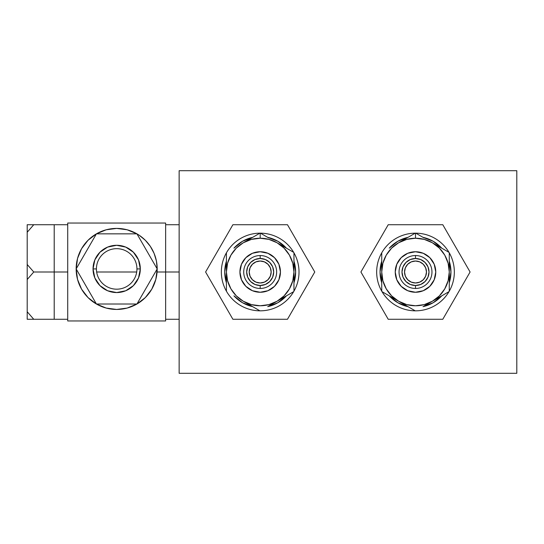 <?xml version="1.0" encoding="UTF-8"?>
<svg xmlns="http://www.w3.org/2000/svg" width="544" height="544" viewBox="0 0 544 544"><rect width="100%" height="100%" fill="white"/><g stroke="black" fill="none" stroke-linecap="round" stroke-linejoin="round"><path stroke-width="0.82" d="M179.146 170.7L179.146 373.3L516.8 373.3L516.8 170.7L179.146 170.7L179.146 373.3L516.8 373.3L516.8 170.7L179.146 170.7M293.672 291.652A38.828 38.828 0 0 1 260.182 310.828A38.828 38.828 0 0 0 293.95 291.176A38.828 38.828 0 0 1 293.672 291.652L285.464 296.392L293.672 291.652M293.95 252.824A38.828 38.828 0 0 1 293.95 291.176L293.95 272A33.769 33.769 0 0 1 277.066 301.24L285.464 296.392L277.066 301.24L284.056 295.875L289.422 288.884L292.794 280.738L293.95 272L293.95 291.176A38.828 38.828 0 0 0 293.95 252.824L293.95 272L293.95 252.824A38.828 38.828 0 0 0 293.672 252.348A38.828 38.828 0 0 1 293.95 252.824M260.46 233.172A38.828 38.828 0 0 1 293.672 252.348A38.828 38.828 0 0 0 260.182 233.172A38.828 38.828 0 0 1 260.46 233.172L268.668 237.912L260.46 233.172M267.702 306.646L277.909 302.702L286.43 295.834A35.455 35.455 0 0 1 267.702 306.646M293.95 282.812L295.637 272L293.95 261.188A35.455 35.455 0 0 1 293.95 282.812M286.43 248.166L277.909 241.298L267.702 237.354A35.455 35.455 0 0 1 286.43 248.166M260.182 292.257A20.257 20.257 0 0 1 239.924 272A20.257 20.257 0 0 1 260.182 251.743A20.257 20.257 0 0 1 280.439 272A20.257 20.257 0 0 1 260.182 292.257L252.43 290.72L245.854 286.328L241.468 279.752L239.924 272L241.468 264.248L245.854 257.672L252.43 253.28L260.182 251.743L267.934 253.28L274.509 257.672L278.902 264.248L280.439 272L278.902 279.752L274.509 286.328L267.934 290.72L260.182 292.257M251.682 237.918L243.297 242.76A33.769 33.769 0 0 1 260.182 238.231L260.182 233.172A38.828 38.828 0 0 0 259.903 233.172L251.682 237.918L259.903 233.172A38.828 38.828 0 0 0 226.42 252.824L226.42 272A33.769 33.769 0 0 1 243.297 242.76L251.682 237.918M252.661 237.354L242.454 241.298L233.94 248.166A35.455 35.455 0 0 1 252.661 237.354L259.903 233.172A38.828 38.828 0 0 1 260.182 233.172L260.182 238.231A33.769 33.769 0 0 1 277.066 242.76L293.672 252.348L277.066 242.76A33.769 33.769 0 0 1 293.95 272L292.794 263.262L289.422 255.116L284.056 248.125L277.066 242.76L268.92 239.387L260.182 238.231L251.444 239.387L243.297 242.76L236.307 248.125L230.942 255.116L227.569 263.262L226.42 272L227.569 280.738L230.942 288.884L236.307 295.875L243.297 301.24L251.444 304.613L260.182 305.769L268.92 304.613L277.066 301.24A33.769 33.769 0 0 1 243.297 301.24L259.903 310.828A38.828 38.828 0 0 0 260.182 310.828A38.828 38.828 0 0 1 259.903 310.828L252.661 306.646A35.455 35.455 0 0 1 233.94 295.834L242.454 302.702L252.661 306.646M268.682 306.082L277.066 301.24L268.682 306.082M259.903 310.828A38.828 38.828 0 0 1 226.692 291.652A38.828 38.828 0 0 0 259.903 310.828L243.297 301.24A33.769 33.769 0 0 1 226.42 272L226.42 291.176A38.828 38.828 0 0 0 226.692 291.652A38.828 38.828 0 0 1 226.42 291.176L226.42 252.824A38.828 38.828 0 0 0 226.42 291.176A38.828 38.828 0 0 1 259.903 233.172M226.42 261.188L224.726 272L226.42 282.812A35.455 35.455 0 0 1 226.42 261.188L226.42 261.188M260.182 255.537L260.182 258.495A13.505 13.505 0 0 1 273.686 272A13.505 13.505 0 0 1 260.182 285.505L260.182 288.463A16.463 16.463 0 0 0 276.644 272A16.463 16.463 0 0 0 260.182 255.537A16.463 16.463 0 0 1 276.644 272A16.463 16.463 0 0 1 260.182 288.463A16.463 16.463 0 0 1 243.719 272A16.463 16.463 0 0 1 260.182 255.537A16.463 16.463 0 0 0 243.719 272A16.463 16.463 0 0 0 260.182 288.463L260.182 285.505L265.35 284.478L269.736 281.547L272.66 277.168L273.686 272L272.66 266.832L269.736 262.453L265.35 259.522L260.182 258.495L255.014 259.522L250.634 262.453L247.704 266.832L246.677 272L247.704 277.168L250.634 281.547L255.014 284.478L260.182 285.505A13.505 13.505 0 0 1 246.677 272A13.505 13.505 0 0 1 260.182 258.495L260.182 255.537M260.182 282.975A10.975 10.975 0 0 1 249.206 272A10.975 10.975 0 0 1 260.182 261.025A10.975 10.975 0 0 1 271.157 272A10.975 10.975 0 0 1 260.182 282.975L255.979 282.139L252.423 279.759L250.043 276.202L249.206 272L250.043 267.798L252.423 264.241L255.979 261.861L260.182 261.025L264.384 261.861L267.94 264.241L270.32 267.798L271.157 272L270.32 276.202L267.94 279.759L264.384 282.139L260.182 282.975M205.598 272L232.886 319.274L287.477 319.274L314.765 272L287.477 224.726L232.886 224.726L205.598 272L232.886 224.726L287.477 224.726L314.765 272L287.477 319.274L232.886 319.274L205.598 272M448.99 291.652A38.828 38.828 0 0 1 415.5 310.828A38.828 38.828 0 0 0 449.269 291.176A38.828 38.828 0 0 1 448.99 291.652L440.783 296.392L448.99 291.652M449.269 252.824A38.828 38.828 0 0 1 449.269 291.176L449.269 272A33.769 33.769 0 0 1 432.385 301.24L440.783 296.392L432.385 301.24L439.382 295.875L444.747 288.884L448.12 280.738L449.269 272L449.269 291.176A38.828 38.828 0 0 0 449.269 252.824L449.269 272L449.269 252.824A38.828 38.828 0 0 0 448.99 252.348A38.828 38.828 0 0 1 449.269 252.824M415.779 233.172A38.828 38.828 0 0 1 448.99 252.348A38.828 38.828 0 0 0 415.5 233.172A38.828 38.828 0 0 1 415.779 233.172L423.987 237.912L415.779 233.172M423.021 306.646L433.228 302.702L441.748 295.834A35.455 35.455 0 0 1 423.021 306.646M449.269 282.812L450.956 272L449.269 261.188A35.455 35.455 0 0 1 449.269 282.812M441.748 248.166L433.228 241.298L423.021 237.354A35.455 35.455 0 0 1 441.748 248.166M415.5 292.257A20.257 20.257 0 0 1 395.243 272A20.257 20.257 0 0 1 415.5 251.743A20.257 20.257 0 0 1 435.764 272A20.257 20.257 0 0 1 415.5 292.257L407.748 290.72L401.18 286.328L396.787 279.752L395.243 272L396.787 264.248L401.18 257.672L407.748 253.28L415.5 251.743L423.259 253.28L429.828 257.672L434.221 264.248L435.764 272L434.221 279.752L429.828 286.328L423.259 290.72L415.5 292.257M407.007 237.918L398.623 242.76A33.769 33.769 0 0 1 415.5 238.231L415.5 233.172A38.828 38.828 0 0 0 415.228 233.172L407.007 237.918L415.228 233.172A38.828 38.828 0 0 0 381.738 252.824L381.738 272A33.769 33.769 0 0 1 398.623 242.76L407.007 237.918M407.98 237.354L397.78 241.298L389.259 248.166A35.455 35.455 0 0 1 407.98 237.354A35.455 35.455 0 0 1 407.986 237.354M432.385 242.76L448.99 252.348L432.385 242.76A33.769 33.769 0 0 1 449.269 272L448.12 263.262L444.747 255.116L439.382 248.125L432.385 242.76L424.245 239.387L415.5 238.231A33.769 33.769 0 0 1 432.385 242.76M415.5 233.172L415.5 238.231L406.762 239.387L398.623 242.76L391.626 248.125L386.26 255.116L382.888 263.262L381.738 272L382.888 280.738L386.26 288.884L391.626 295.875L398.623 301.24L406.762 304.613L415.5 305.769L424.245 304.613L432.385 301.24A33.769 33.769 0 0 1 398.623 301.24L415.228 310.828A38.828 38.828 0 0 0 415.5 310.828A38.828 38.828 0 0 1 415.228 310.828L382.017 291.652A38.828 38.828 0 0 0 415.228 310.828A38.828 38.828 0 0 1 382.017 291.652L398.623 301.24A33.769 33.769 0 0 1 381.738 272L381.738 291.176A38.828 38.828 0 0 0 382.017 291.652A38.828 38.828 0 0 1 381.738 291.176L381.738 252.824A38.828 38.828 0 0 0 381.738 291.176A38.828 38.828 0 0 1 415.5 233.172M424 306.082L432.385 301.24L424 306.082M389.259 295.834L397.78 302.702L407.98 306.646A35.455 35.455 0 0 1 389.259 295.834L389.259 295.834M381.738 261.188L380.052 272L381.738 282.812A35.455 35.455 0 0 1 381.738 261.188L381.738 261.188M415.5 255.537L415.5 258.495A13.505 13.505 0 0 1 429.012 272A13.505 13.505 0 0 1 415.5 285.505L415.5 288.463A16.463 16.463 0 0 0 431.963 272A16.463 16.463 0 0 0 415.5 255.537A16.463 16.463 0 0 1 431.963 272A16.463 16.463 0 0 1 415.5 288.463A16.463 16.463 0 0 1 399.044 272A16.463 16.463 0 0 1 415.5 255.537A16.463 16.463 0 0 0 399.044 272A16.463 16.463 0 0 0 415.5 288.463L415.5 285.505L420.675 284.478L425.054 281.547L427.978 277.168L429.012 272L427.978 266.832L425.054 262.453L420.675 259.522L415.5 258.495L410.332 259.522L405.953 262.453L403.022 266.832L401.996 272L403.022 277.168L405.953 281.547L410.332 284.478L415.5 285.505A13.505 13.505 0 0 1 401.996 272A13.505 13.505 0 0 1 415.5 258.495L415.5 255.537M415.5 282.975A10.975 10.975 0 0 1 404.532 272A10.975 10.975 0 0 1 415.5 261.025A10.975 10.975 0 0 1 426.476 272A10.975 10.975 0 0 1 415.5 282.975L411.305 282.139L407.742 279.759L405.362 276.202L404.532 272L405.362 267.798L407.742 264.241L411.305 261.861L415.5 261.025L419.703 261.861L423.266 264.241L425.639 267.798L426.476 272L425.639 276.202L423.266 279.759L419.703 282.139L415.5 282.975M360.917 272L388.212 319.274L442.796 319.274L470.091 272L442.796 224.726L388.212 224.726L360.917 272L388.212 224.726L442.796 224.726L470.091 272L442.796 319.274L388.212 319.274L360.917 272M67.721 320.96L67.721 272L67.721 320.96L165.641 320.96L165.641 272L157.08 272L165.641 272L165.641 223.04L67.721 223.04L67.721 272L54.21 272L67.721 272L67.721 223.04M136.7 272L96.655 272L136.7 272M33.755 319.274L27.2 311.746L33.755 319.274L54.21 319.274L27.2 319.274L27.2 311.746L27.2 319.274L33.755 319.274L27.2 311.746L27.2 279.521L33.755 272L27.2 279.521L33.755 272L27.2 264.479L27.2 279.521L27.2 232.254L33.755 224.726L27.2 224.726L27.2 232.254L27.2 224.726L33.755 224.726L27.2 232.254L33.755 224.726L54.21 224.726L33.755 224.726L27.2 232.254L27.2 264.479L33.755 272L27.2 264.479M136.938 233.838L96.417 233.838A40.521 40.521 0 0 1 157.196 268.926A40.521 40.521 0 0 0 136.938 233.838L127.167 229.786L116.681 228.405L106.189 229.786L96.417 233.838L88.026 240.278L81.586 248.669A40.521 40.521 0 0 0 76.16 268.926A40.521 40.521 0 0 1 96.417 233.838L76.16 268.926L77.54 279.412L81.586 289.184L88.026 297.575L96.417 304.014L106.189 308.067L116.681 309.448L127.167 308.067L136.938 304.014L157.196 268.926L136.938 233.838L96.417 233.838L76.16 268.926L96.417 304.014L136.938 304.014L157.196 268.926A40.521 40.521 0 0 1 136.938 304.014L145.33 297.575L151.769 289.184L155.815 279.412L157.196 268.926L156.42 261.025L154.115 253.422L150.368 246.418L145.33 240.278L139.189 235.239L135.388 232.982M96.417 268.926A20.257 20.257 0 0 0 116.681 289.184A20.257 20.257 0 0 0 136.938 268.926L140.311 268.926A23.637 23.637 0 0 1 116.681 292.563A23.637 23.637 0 0 1 93.044 268.926L96.417 268.926A20.257 20.257 0 0 1 116.681 248.669A20.257 20.257 0 0 1 136.938 268.926A20.257 20.257 0 0 1 116.681 289.184A20.257 20.257 0 0 1 96.417 268.926L93.044 268.926A23.637 23.637 0 0 1 116.681 245.29A23.637 23.637 0 0 1 140.311 268.926L136.938 268.926A20.257 20.257 0 0 0 116.681 248.669A20.257 20.257 0 0 0 96.417 268.926M81.586 248.669L77.54 258.441L76.16 268.926L96.417 304.014L136.938 304.014A40.521 40.521 0 0 0 157.196 268.926M140.311 268.926L138.516 277.97L133.389 285.641L125.725 290.761L116.681 292.563L107.63 290.761L99.967 285.641L94.84 277.97L93.044 268.926L94.84 259.882L99.967 252.212L107.63 247.092L116.681 245.29L125.725 247.092L133.389 252.212L138.516 259.882L140.311 268.926M136.938 304.014A40.521 40.521 0 0 1 76.16 268.926M128.867 230.282L126.14 229.527M107.222 229.527L104.489 230.282M97.974 232.982L95.506 234.382M82.13 247.758L80.736 250.22M78.037 256.741L77.282 259.468M77.282 278.385L78.037 281.112M80.736 287.633L82.13 290.102M95.506 303.477L97.974 304.871M104.489 307.571L107.222 308.326M126.14 308.326L128.867 307.571M135.388 304.871L137.85 303.477M151.225 290.102L152.619 287.633M155.319 281.112L156.08 278.385M67.721 319.274L54.21 319.274L54.21 224.726L67.721 224.726M54.21 319.274L54.21 272L33.755 272L27.2 279.521L27.2 311.746M33.755 272L54.21 272L54.21 224.726M165.641 272L179.146 272L165.641 272M165.641 224.726L179.146 224.726M165.641 319.274L179.146 319.274"/></g></svg>
